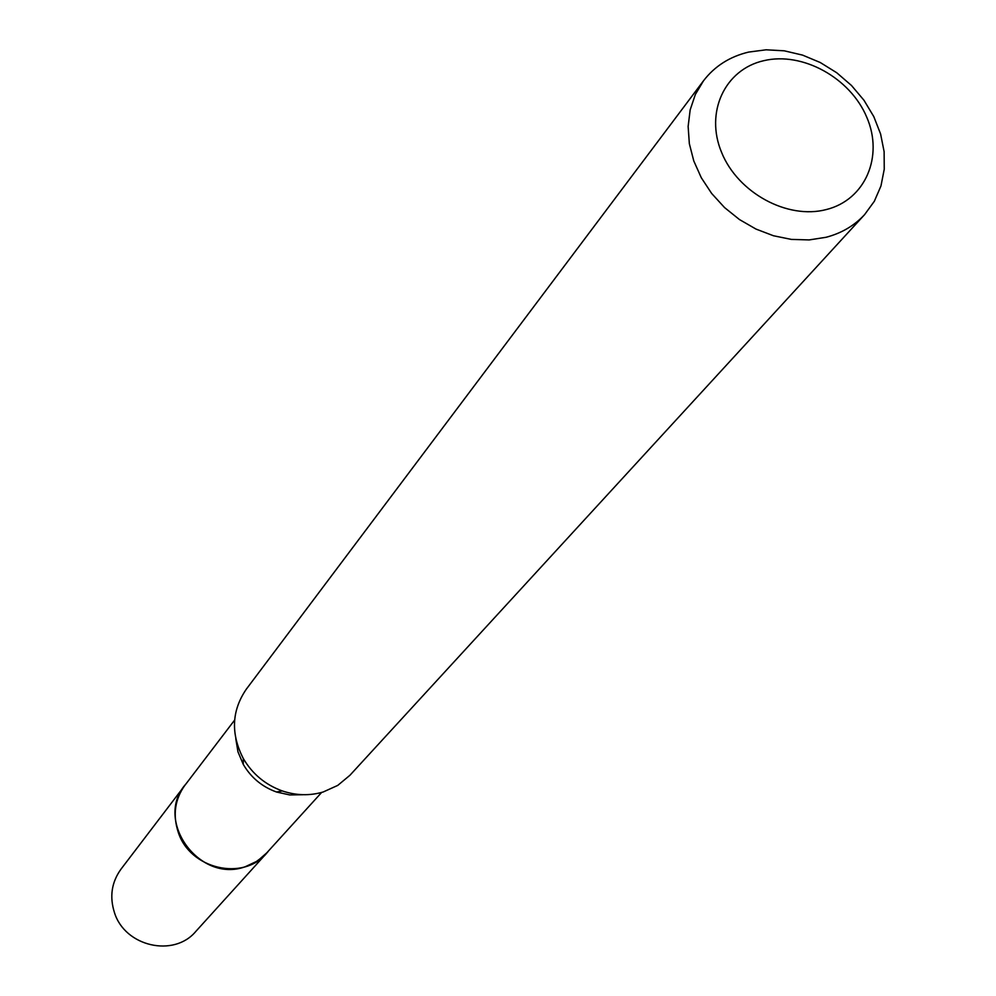 <?xml version="1.0" encoding="UTF-8"?>
<svg xmlns="http://www.w3.org/2000/svg" width="996" height="996" viewBox="0 0 996 996"><rect width="100%" height="100%" fill="white"/><g stroke="black" fill="none" stroke-linecap="round" stroke-linejoin="round"><path stroke-width="1.49" d="M321.646 792.443L264.189 855.688L255.374 862.275L245.203 866.732C199.748 883.315 154.231 821.314 185.032 785.147L186.227 783.591M267.675 852.053L257.541 860.967L245.203 866.757C199.051 883.614 153.521 819.82 185.866 784.039M864.578 214.65L349.882 775.324L337.744 785.408L323.177 791.994C309.781 795.928 296.148 795.567 282.304 790.936C265.397 784.811 252.386 774.004 243.285 758.491C230.624 733.766 231.632 710.671 246.298 689.207L703.525 80.763C714.755 66.159 729.782 56.598 748.594 52.091L766.123 49.8L784.325 50.821L802.577 55.116L820.243 62.511L836.727 72.745L851.468 85.469L863.968 100.26L873.791 116.607L880.589 133.95L884.124 151.691L884.249 169.233L880.962 185.966L874.326 201.292L864.578 214.65C854.331 225.694 841.483 233.238 826.045 237.285L809.101 239.924L791.384 239.414L773.469 235.753L755.976 229.068L739.468 219.556L724.54 207.554L711.667 193.473L701.308 177.761L693.789 160.979L689.344 143.685L688.136 126.455L690.166 109.871L695.357 94.471L703.525 80.763M763.808 60.681C802.44 51.419 850.323 77.825 866.794 117.279C883.85 156.584 865.225 199.997 826.194 209.583C787.413 219.767 737.949 192.863 721.627 152.5C704.72 112.262 724.926 69.347 763.808 60.681M303.145 794.708L289.774 794.945L276.49 792.007C262.097 786.803 251.029 777.602 243.285 764.405L237.982 751.893L235.778 738.696M268.061 851.617L195.789 931.447C173.914 957.754 124.948 946.611 114.478 912.66C109.411 896.786 111.564 882.294 120.939 869.222L234.62 720.096M266.754 853.136C243.186 881.522 189.863 869.097 178.234 832.208C172.619 814.94 174.873 799.253 184.982 785.147M276.49 792.007L282.304 790.936M243.285 764.405L243.285 758.491"/></g></svg>

